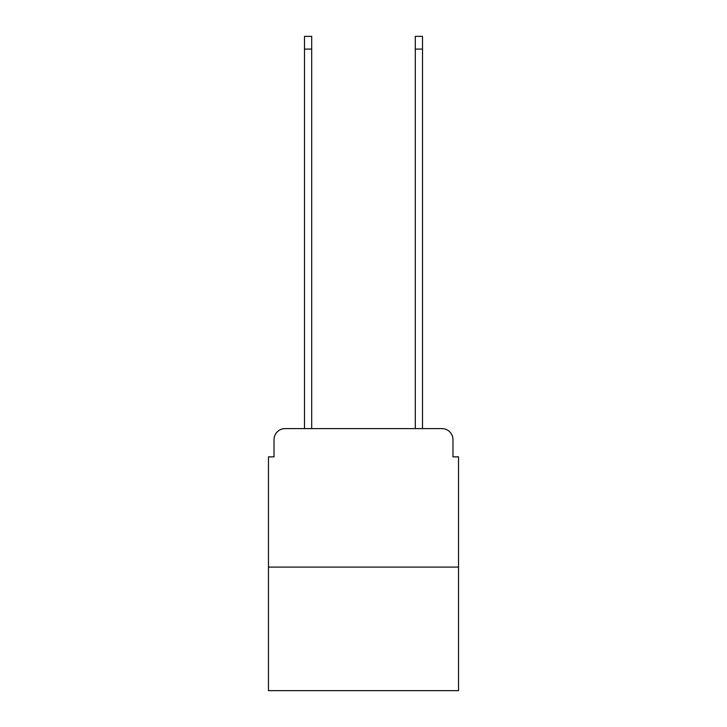 <?xml version="1.0" encoding="UTF-8"?>
<svg xmlns="http://www.w3.org/2000/svg" width="727" height="727" viewBox="0 0 727 727"><rect width="100%" height="100%" fill="white"/><g stroke="black" fill="none" stroke-linecap="round" stroke-linejoin="round"><path stroke-width="1.09" d="M274.024 439.681L274.024 456.856L274.024 439.681A11.078 11.078 0 0 1 285.102 428.594L304.495 428.594L304.495 36.35L311.701 36.35L311.701 428.594L320.289 428.594M458.519 567.105L268.481 567.105L268.481 690.65L458.519 690.65L458.519 456.856L452.976 456.856L452.976 439.681A11.078 11.078 0 0 0 441.898 428.594L285.102 428.594M268.481 567.105L268.481 456.856L274.024 456.856M406.711 428.594L415.299 428.594L415.299 36.35L422.505 36.35L422.505 428.594L441.898 428.594M452.976 456.856L452.976 439.681M304.495 49.091L311.701 49.091M422.505 49.091L415.299 49.091"/></g></svg>
